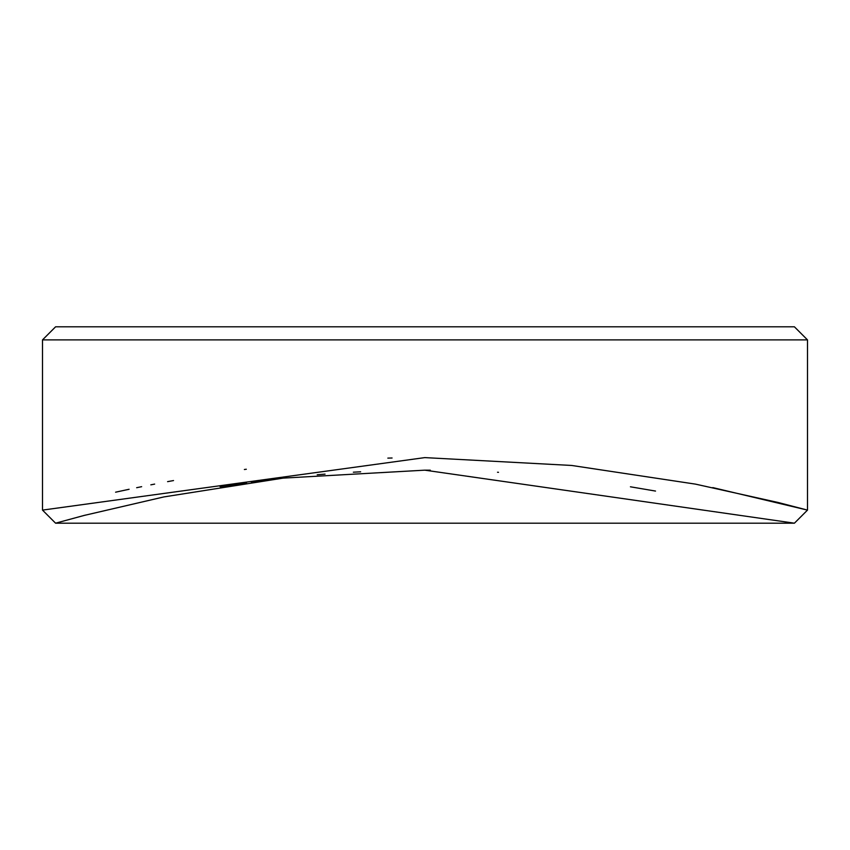 <?xml version="1.0" encoding="UTF-8"?>
<svg xmlns="http://www.w3.org/2000/svg" width="850" height="850" viewBox="0 0 850 850"><rect width="100%" height="100%" fill="white"/><g stroke="black" fill="none" stroke-linecap="round" stroke-linejoin="round"><path stroke-width="1.27" d="M42.5 339.894L42.5 510.106L55.579 523.186L794.421 523.186L424.819 470.167L283.199 478.114L163.891 496.921L83.927 515.493L55.579 523.186L42.5 510.106L424.819 457.608L571.678 465.46L695.491 484.128L778.218 502.509L807.5 510.106L807.5 339.894L42.5 339.894L55.579 326.814L794.421 326.814L807.5 339.894M55.579 523.186L85.138 515.174M220.086 486.71L246.574 482.726M251.419 482.056L278.8 478.614M317.22 474.767L325.051 474.119M353.356 472.196L360.644 471.803M425.064 470.167L430.302 470.178M497.526 472.249L498.493 472.303M630.424 486.795L655.52 491.066M794.421 523.186L807.5 510.106L712.789 487.592M392.084 458.001L387.844 458.118M246.319 469.243L244.364 469.498M173.528 480.558L167.577 481.652M154.657 484.096L150.833 484.84M141.653 486.678L136.648 487.709M129.115 489.271L115.589 492.192"/></g></svg>
